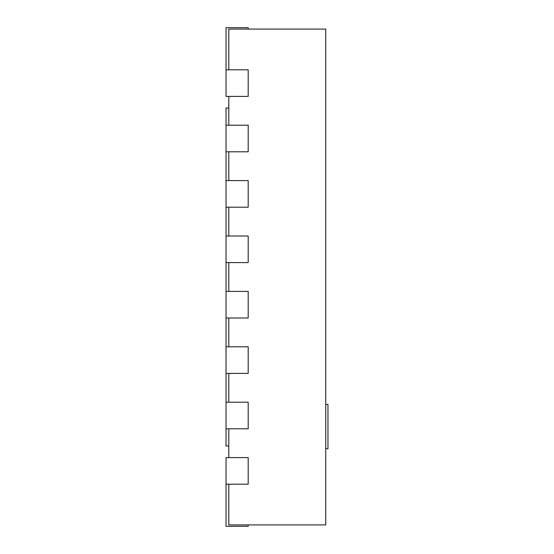 <?xml version="1.0" encoding="UTF-8"?>
<svg xmlns="http://www.w3.org/2000/svg" width="554" height="554" viewBox="0 0 554 554"><rect width="100%" height="100%" fill="white"/><g stroke="black" fill="none" stroke-linecap="round" stroke-linejoin="round"><path stroke-width="0.83" d="M228.802 484.196L228.802 524.915L325.752 524.915L325.752 29.085L228.802 29.085L228.802 69.804M228.802 125.204L228.802 96.396M228.802 180.604L228.802 151.796M228.802 236.004L228.802 207.196M228.802 291.404L228.802 262.596M228.802 346.804L228.802 317.996M228.802 402.204L228.802 373.396M228.802 457.604L228.802 428.796M226.032 125.204L226.032 151.796L248.192 151.796L248.192 125.204L226.032 125.204L226.032 108.03L228.802 108.03M226.032 151.796L226.032 445.97L228.802 445.97M248.192 524.915L248.192 526.3L226.032 526.3L226.032 484.196L248.192 484.196L248.192 457.604L226.032 457.604L226.032 484.196M226.032 428.796L248.192 428.796L248.192 402.204L226.032 402.204M226.032 373.396L248.192 373.396L248.192 346.804L226.032 346.804M226.032 317.996L248.192 317.996L248.192 291.404L226.032 291.404M226.032 262.596L248.192 262.596L248.192 236.004L226.032 236.004M226.032 207.196L248.192 207.196L248.192 180.604L226.032 180.604M226.032 96.396L248.192 96.396L248.192 69.804L226.032 69.804L226.032 96.396M226.032 69.804L226.032 27.7L248.192 27.7L248.192 29.085M325.752 448.74L327.968 448.74L327.968 404.42L325.752 404.42"/></g></svg>
